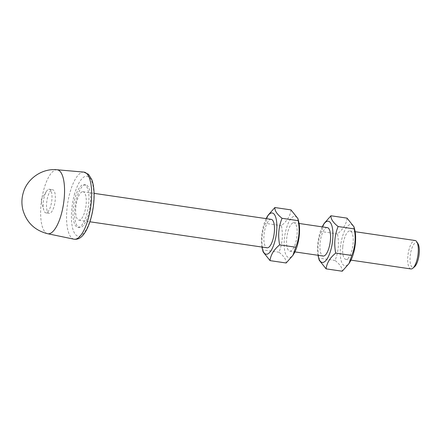 <?xml version="1.0" encoding="UTF-8"?>
<svg xmlns="http://www.w3.org/2000/svg" width="441" height="441" viewBox="0 0 441 441"><rect width="100%" height="100%" fill="white"/><g stroke="black" fill="none" stroke-linecap="round" stroke-linejoin="round"><path stroke-width="0.33" stroke-dasharray="2.21 1.65" d="M350.082 261.761A20.832 7.161 98.4 0 1 346.064 265.68A20.832 7.161 98.4 0 1 340.458 247.401A20.832 7.161 98.4 0 1 349.801 224.651A20.832 7.161 98.4 0 1 354.768 229.888M342.773 246.706A14.366 4.939 98.4 0 1 349.217 231.018A14.366 4.939 98.4 0 1 350.022 230.952A14.366 4.939 98.4 0 1 352.817 245.885A14.366 4.939 98.4 0 1 345.843 259.38A14.366 4.939 98.4 0 1 342.773 246.706M322.195 226.861A20.832 7.161 -81.6 0 0 318.022 255.295M327.327 227.617A14.366 4.939 -81.6 0 0 326.527 227.683A14.366 4.939 -81.6 0 0 320.199 242.247A14.366 4.939 -81.6 0 0 323.148 256.045M347.061 218.135C346.477 223.78 343.28 229.039 337.475 233.917C339.278 243.151 338.473 251.998 335.061 260.466C340.061 264.44 342.448 268.029 342.227 271.232M319.19 260.179L318.937 258.095C317.134 248.862 317.939 240.014 321.357 231.547L324.174 223.427M337.475 233.917L321.357 231.547M335.061 260.466L318.937 258.095M293.155 222.782A14.366 4.939 98.4 0 1 293.954 222.716A14.366 4.939 98.4 0 1 296.754 237.649A14.366 4.939 98.4 0 1 289.781 251.144A14.366 4.939 98.4 0 1 286.711 238.471A14.366 4.939 98.4 0 1 293.155 222.782M294.02 253.525A20.832 7.161 98.4 0 1 290.002 257.445A20.832 7.161 98.4 0 1 284.39 239.165A20.832 7.161 98.4 0 1 293.734 216.415A20.832 7.161 98.4 0 1 298.7 221.652M266.132 218.626A20.832 7.161 -81.6 0 0 261.954 247.054M271.265 219.381A14.366 4.939 -81.6 0 0 270.465 219.447A14.366 4.939 -81.6 0 0 264.137 234.011A14.366 4.939 -81.6 0 0 267.086 247.809M290.999 209.899C290.415 215.539 287.218 220.803 281.413 225.682C283.216 234.915 282.411 243.763 278.993 252.23C283.993 256.199 286.385 259.788 286.165 262.996M263.128 251.943L262.875 249.86C261.072 240.626 261.877 231.779 265.289 223.311L268.111 215.191M281.413 225.682L265.289 223.311M278.993 252.23L262.875 249.86M82.246 191.796A14.366 4.939 -81.6 0 0 75.924 206.36A14.366 4.939 -81.6 0 0 78.873 220.158A14.366 4.939 -81.6 0 0 85.846 206.664A14.366 4.939 -81.6 0 0 83.051 191.73A14.366 4.939 -81.6 0 0 82.246 191.796M410.918 268.938A14.366 4.939 98.4 0 1 407.969 255.141A14.366 4.939 98.4 0 1 414.292 240.577A14.366 4.939 98.4 0 1 415.091 240.51M417.941 243.625A12.574 4.322 -81.6 0 0 410.621 253.007A12.574 4.322 -81.6 0 0 413.548 267.351A12.574 4.322 -81.6 0 0 414.54 266.777M86.651 186.637A21.554 7.409 98.4 0 1 87.88 209.475A21.554 7.409 98.4 0 1 79.027 227.17A21.554 7.409 98.4 0 1 77.831 227.269A21.554 7.409 98.4 0 1 73.63 204.867A21.554 7.409 98.4 0 1 84.093 184.625A21.554 7.409 98.4 0 1 86.651 186.637M88.316 186.885A21.554 7.409 -81.6 0 0 85.763 184.867A21.554 7.409 -81.6 0 0 75.301 205.115A21.554 7.409 -81.6 0 0 79.496 227.512A21.554 7.409 -81.6 0 0 89.214 211.382A21.554 7.409 -81.6 0 0 88.316 186.885M48.659 189.288A11.94 4.107 98.4 0 1 49.326 189.233A11.94 4.107 98.4 0 1 51.773 200.699A11.94 4.107 98.4 0 1 46.52 212.799A11.94 4.107 98.4 0 1 45.853 212.854A11.94 4.107 98.4 0 1 43.742 210.043A11.94 4.107 98.4 0 1 46.492 191.311A11.94 4.107 98.4 0 1 48.659 189.288M51.999 189.779A11.94 4.107 98.4 0 1 52.661 189.724A11.94 4.107 98.4 0 1 54.987 202.127A11.94 4.107 98.4 0 1 49.194 213.345A11.94 4.107 98.4 0 1 46.74 201.879A11.94 4.107 98.4 0 1 51.999 189.779M73.945 239.182A33.913 11.659 98.4 0 1 70.158 236.051A33.913 11.659 98.4 0 1 70.317 191.333A33.913 11.659 98.4 0 1 83.801 172.095M74.772 193.367A30.324 10.424 -81.6 0 0 74.628 233.355A30.324 10.424 -81.6 0 0 90.488 219.012A30.324 10.424 -81.6 0 0 90.631 179.024A30.324 10.424 -81.6 0 0 74.772 193.367M57.071 169.768A32.325 11.113 -81.6 0 0 44.221 188.109A32.325 11.113 -81.6 0 0 44.067 230.737A32.325 11.113 -81.6 0 0 47.678 233.724M289.781 251.144L294.913 251.899M293.954 222.716L299.086 223.466M78.873 220.158L89.898 221.779M83.051 191.73L94.076 193.351M345.843 259.38L350.975 260.135M350.022 230.952L355.148 231.707M85.763 184.867L84.093 184.625M79.496 227.512L77.831 227.269M45.853 212.854L49.194 213.345M49.326 189.233L52.661 189.724M46.492 191.311L40.925 200.065L43.742 210.043"/><path stroke-width="0.66" d="M353.98 226.817L354.768 229.888A20.832 7.161 98.4 0 1 350.082 261.761L348.996 263.569L351.813 255.449C355.231 246.982 356.036 238.134 354.233 228.901L353.98 226.817L347.061 218.135L330.943 215.765C330.722 218.973 333.109 222.562 338.109 226.531C334.697 234.998 333.892 243.845 335.695 253.079C329.89 257.957 326.693 263.222 326.108 268.861L319.19 260.179L318.402 257.109A20.832 7.161 -81.6 0 0 323.374 262.345A20.832 7.161 -81.6 0 0 332.718 239.595A20.832 7.161 -81.6 0 0 327.106 221.316A20.832 7.161 -81.6 0 0 323.088 225.235A20.832 7.161 -81.6 0 0 322.195 226.861M318.022 255.295A20.832 7.161 -81.6 0 0 318.402 257.109M294.913 251.899L323.148 256.045A14.366 4.939 -81.6 0 0 330.397 240.29A14.366 4.939 -81.6 0 0 327.327 227.617L299.086 223.466M326.108 268.861L342.227 271.232L348.996 263.569M323.088 225.235L324.174 223.427L330.943 215.765M354.233 228.901L338.109 226.531M351.813 255.449L335.695 253.079M297.912 218.582L298.7 221.652A20.832 7.161 98.4 0 1 294.02 253.525L292.929 255.333L295.751 247.214C299.169 238.746 299.974 229.899 298.171 220.665L297.912 218.582L290.999 209.899L274.875 207.529C274.655 210.732 277.047 214.32 282.047 218.295C278.635 226.762 277.824 235.61 279.633 244.843C273.828 249.722 270.631 254.981 270.046 260.625L263.128 251.943L262.34 248.873A20.832 7.161 -81.6 0 0 267.307 254.11A20.832 7.161 -81.6 0 0 276.65 231.36A20.832 7.161 -81.6 0 0 271.044 213.08A20.832 7.161 -81.6 0 0 267.026 217A20.832 7.161 -81.6 0 0 266.132 218.626M261.954 247.054A20.832 7.161 -81.6 0 0 262.34 248.873M89.898 221.779L267.086 247.809A14.366 4.939 -81.6 0 0 274.33 232.054A14.366 4.939 -81.6 0 0 271.265 219.381L94.076 193.351M270.046 260.625L286.165 262.996L292.929 255.333M267.026 217L268.111 215.191L274.875 207.529M298.171 220.665L282.047 218.295M295.751 247.214L279.633 244.843M355.148 231.707L415.091 240.51A14.366 4.939 98.4 0 1 416.739 241.762A14.366 4.939 98.4 0 1 417.892 255.444A14.366 4.939 98.4 0 1 412.853 268.216A14.366 4.939 98.4 0 1 411.718 268.872A14.366 4.939 98.4 0 1 410.918 268.938L350.975 260.135M412.853 268.216L414.54 266.777A12.574 4.322 -81.6 0 0 418.95 255.598A12.574 4.322 -81.6 0 0 417.941 243.625L416.739 241.762M88.057 175.292A33.913 11.659 98.4 0 1 89.396 214.177A33.913 11.659 98.4 0 1 73.945 239.182C77.622 239.733 80.89 238.096 83.762 234.276C85.951 231.393 87.858 227.633 89.484 222.997C92.048 215.561 93.553 207.601 94.01 199.128C94.391 191.174 93.641 184.647 91.767 179.559L88.492 174.305L83.801 172.095A33.913 11.659 98.4 0 1 88.057 175.292M73.945 239.182L47.678 233.724A32.325 11.113 -81.6 0 0 62.402 209.883A32.325 11.113 -81.6 0 0 61.128 172.817A32.325 11.113 -81.6 0 0 57.071 169.768L83.801 172.095M47.678 233.724C34.745 230.461 26.466 222.446 22.833 209.679C21.493 203.918 21.631 198.318 23.241 192.866C27.033 178.704 42.132 168.109 57.071 169.768"/></g></svg>

